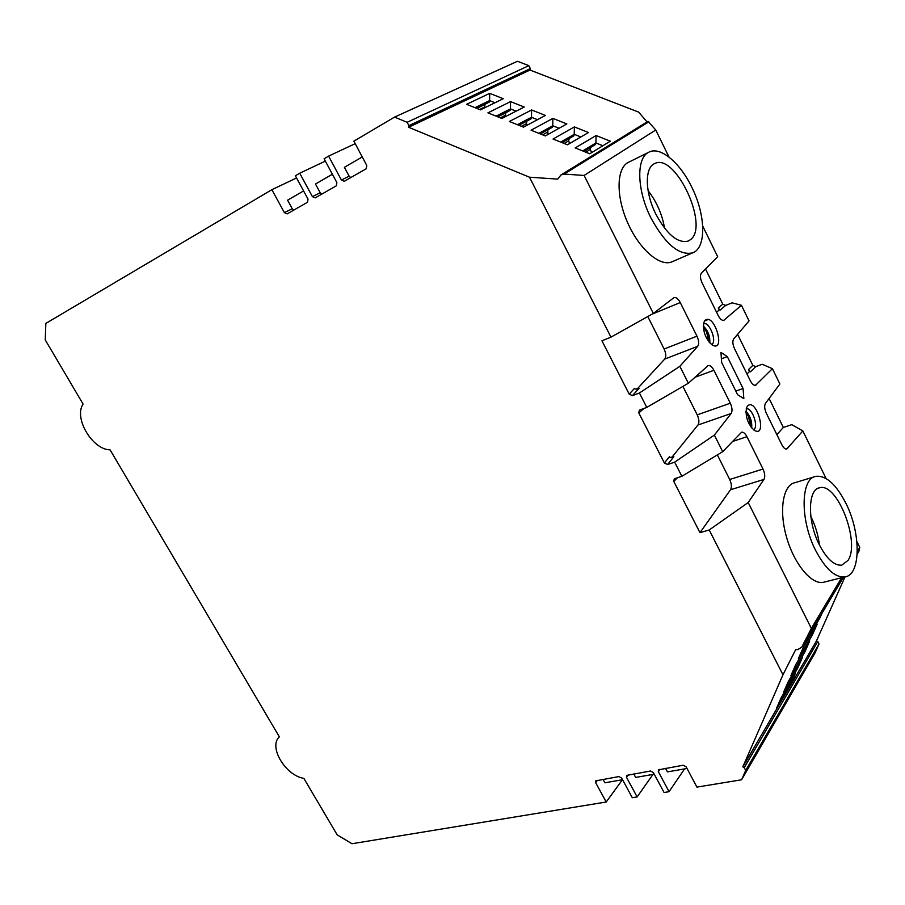 <?xml version="1.0" encoding="UTF-8"?>
<svg xmlns="http://www.w3.org/2000/svg" width="905" height="905" viewBox="0 0 905 905"><rect width="100%" height="100%" fill="white"/><g stroke="black" fill="none" stroke-linecap="round" stroke-linejoin="round"><path stroke-width="1.36" d="M653.342 313.435L674.078 297.553C676.159 297.123 678.218 298.797 680.255 302.564L696.963 336.162C698.943 340.642 699.192 344.024 697.698 346.321L679.859 366.31L688.354 383.245L708.185 365.518C710.12 365.19 712.031 366.774 713.909 370.269L730.301 403.234C732.247 407.646 732.53 411.062 731.138 413.506L714.362 435.079L722.699 451.685L741.625 432.205C743.435 431.945 745.211 433.45 746.93 436.696L763.017 469.039C764.94 473.383 765.245 476.845 763.956 479.424L730.527 489.741L699.972 532.672L673.806 481.46L674.248 478.858L681.861 476.29L674.655 462.161L667.607 464.503L664.372 462.987L638.817 412.963L639.326 410.18L646.77 407.408L639.428 392.996L632.437 395.609L629.19 394.127L601.949 340.812L610.966 337.135L529.504 177.21L557.718 179.1L560.987 174.936L564.132 174.088L584.11 175.446L653.342 313.435L610.966 337.135M730.527 489.741C731.885 487.173 731.613 483.768 729.713 479.492L717.36 454.91M750.912 426.956L748.412 416.424L745.924 412.544M636.882 389.286L664.745 359.047C666.295 356.751 666.08 353.414 664.123 349.013L647.799 316.535M671.567 457.692L697.947 425.011C699.395 422.578 699.158 419.196 697.223 414.863L682.913 386.401M688.354 383.245L646.77 407.408M679.859 366.31L639.428 392.996M634.563 388.336L635.095 389.071L639.066 388.392L632.437 395.609M722.699 451.685L681.861 476.29M714.362 435.079L674.655 462.161M664.372 462.987L669.428 456.742L669.96 457.478L673.863 456.731L667.607 464.503M647.041 121.937L638.704 112.141L530.002 70.047L530.33 68.599L528.848 65.658L517.479 61.269L394.535 117.107L353.878 141.169L366.785 165.479L366.231 168.76L344.251 181.305L341.4 180.016L349.138 176.181L344.398 167.301L362.26 156.95M341.4 180.016L328.606 156.113L324.092 158.782L336.875 182.606L336.366 185.797L315.223 197.867L312.395 196.623L320.189 192.742L315.494 184.032L332.384 174.246M312.395 196.623L299.725 173.206L295.369 175.774L308.017 199.123L307.564 202.234L287.1 213.908L284.396 212.641L292.236 208.727L287.586 200.197L303.582 190.932M292.236 208.727L293.82 210.073M320.189 192.742L321.795 194.111M349.138 176.181L350.789 177.572M664.575 228.207C662.166 214.304 656.679 201.792 648.093 190.672M819.387 544.912C818.199 534.957 815.348 525.477 810.835 516.484M654.247 774.194L635.661 777.429L633.783 773.956M687.019 768.481L667.438 771.886L665.548 768.345M622.55 779.714L604.913 782.791L603.047 779.375M763.956 479.424L748.197 502.524L709.203 529.979L699.972 532.672M748.197 502.524L811.355 628.398L801.74 647.222L797.69 649.586L795.642 649.688L782.972 674.791L709.203 529.979M530.002 70.047L408.585 127.254L529.504 177.21M408.585 127.254L408.879 125.637L407.137 122.299L528.848 65.658M394.535 117.107L407.137 122.299M284.396 212.641L271.862 189.688L45.838 323.402L45.25 339.918L83.09 404.083C73.543 418.008 92.355 449.672 110.093 449.853L279.362 736.851C268.219 746.648 285.313 775.427 303.865 778.379L337.169 834.84L351.977 843.732L606.214 802L595.648 782.667L595.75 780.857L618.884 776.581L621.678 778.108L632.301 797.724L637.12 796.932L626.486 777.259L626.599 775.427L650.503 771.003L653.376 772.553L664.078 792.509L669.055 791.683L658.342 771.682L658.467 769.827L683.207 765.234L686.137 766.807L696.918 787.112L741.602 779.782L745.697 770.427L744.249 767.655L817.781 641.532L816.48 640.898L742.813 766.897L744.249 767.655M742.813 766.897L782.972 674.791M622.425 779.737L606.214 802M817.781 641.532L819.025 644.032L815.054 652.912L741.602 779.782M684.565 768.899L669.055 791.683M652.991 774.409L637.12 796.932M296.569 177.98L271.862 189.688M325.348 161.124L299.725 173.206M355.201 143.669L328.606 156.113M743.073 388.517L743.842 398.653L737.586 394.671L721.67 362.532L720.957 352.407L727.303 356.615L743.073 388.517L735.822 391.096M747.496 406.028L746.591 407.578C745.098 416.21 747.598 423.755 754.114 430.203C768.051 438.767 756.546 396.899 747.496 406.028M856.888 541.541L859.75 547.401L857.318 551.484M841.627 577.729L811.355 628.398M702.721 226.069L717.665 256.658L701.364 273.22C699.927 275.267 700.165 278.491 702.099 282.88L718.185 315.54C720.075 319.069 721.952 320.664 723.808 320.313L741.444 305.302L749.057 320.902L733.695 338.923C732.349 341.117 732.62 344.375 734.521 348.697L750.313 380.756C752.066 384.048 753.808 385.553 755.551 385.281L772.406 368.686L779.895 384.003L765.438 403.415C764.182 405.745 764.487 409.037 766.354 413.302L781.852 444.774C783.47 447.851 785.099 449.276 786.728 449.072L802.837 430.938L826.084 478.507M560.998 174.936L648.003 121.338L655.763 129.992L668.999 157.063M655.763 129.992L584.11 175.446M814.557 476.743L794.895 482.693C783.085 485.046 778.809 509.888 786.4 536.654C793.832 563.442 811.129 584.607 823.12 582.379L824.896 581.926M705.097 320.347L703.83 322.497C702.676 331.321 705.47 338.809 712.201 344.963C726.285 353.086 714.475 312.327 705.097 320.347M648.817 152.221L628.613 162.233C616.543 167.663 615.705 195.571 627.437 222.245C639.009 248.999 659.79 267.009 671.861 261.873L672.551 261.568M510.556 101.609L524.233 107.028L501.856 118.465L487.908 112.865L510.556 101.609L510.431 108.894L516.144 111.168M531.608 109.958L545.432 115.444L523.486 127.153L509.379 121.485L531.608 109.958L531.473 117.277L537.491 119.675M552.876 118.397L566.835 123.928L545.342 135.931L531.088 130.207L552.876 118.397L552.74 125.75L559.064 128.272M574.37 126.915L588.476 132.515L567.435 144.8L553.034 139.019L574.37 126.915L574.223 134.313L580.863 136.96M596.078 135.535L610.332 141.191L589.766 153.771L575.207 147.922L596.078 135.535L595.92 142.956L602.888 145.739M489.718 93.339L466.641 104.324L480.453 109.867L503.259 98.713L489.718 93.339L489.594 100.591L495.012 102.751M709.034 342.022L706.556 331.931L703.343 327.18M819.297 617.81L819.817 618.126L821.864 613.511M819.817 618.126L805.959 641.407L808.029 636.735M812.305 635.118L817.181 624.099L803.301 647.448L798.391 658.602L812.305 635.118L811.072 634.371M804.918 651.815L809.715 640.989L795.778 664.53L790.959 675.492L804.918 651.815L803.731 651.091M797.667 668.229L802.373 657.584L788.391 681.318L783.651 692.076L797.667 668.229L796.513 667.528M795.156 673.886L781.128 697.8L776.479 708.377L790.529 684.35L795.156 673.886M816.48 640.898L845.01 576.904M859.75 547.401L858.777 551.484M847.996 560.444L841.707 565.173C834.206 565.716 826.729 558.883 819.274 544.674C807.237 521.291 807.746 489.186 819.625 487.772C837.182 482.218 860.576 542.287 847.996 560.444M690.402 239.712L688.06 241.115C677.687 243.468 666.974 234.508 655.91 214.247C644.96 192.708 644.496 167.583 654.575 163.613C675.209 152.164 709.78 226.205 690.402 239.712M789.42 683.682L790.529 684.35M582.696 150.931L595.92 142.956L595.524 144.483L583.997 151.452M591.712 152.572L590.241 149.483L590.795 147.345M560.704 142.096L574.223 134.313L573.838 135.829L562.05 142.639M569.562 143.556L568.645 140.829L569.234 138.488M538.928 133.352L552.74 125.75L552.367 127.266L540.33 133.917M547.797 134.562L547.898 129.743M517.389 124.698L531.473 117.277L531.122 118.793L526.744 121.18L526.359 125.614M518.927 125.32L526.744 121.18M518.837 125.286L531.122 118.793M496.076 116.145L510.431 108.894L510.092 110.399L505.782 112.808L505.25 116.734M497.818 116.847L505.782 112.808M497.569 116.745L510.092 110.399M474.978 107.672L489.594 100.591L489.277 102.095L476.924 108.453M476.528 108.295L489.277 102.095M484.435 107.921L485.035 104.505M745.912 411.356C750.29 416.029 752.202 421.538 751.648 427.895M746.229 408.789C752.168 407.193 759.159 427.375 753.48 429.739M703.547 323.571C709.577 321.501 717.439 341.988 711.601 344.545M703.309 326.06C708.049 330.653 710.21 336.253 709.769 342.871M815.597 550.364C799.884 519.9 800.62 478.202 815.959 476.324C826.163 475.329 836.152 484.345 845.937 503.372C861.164 533.237 861.006 575.354 844.659 576.96C834.964 577.616 825.281 568.747 815.597 550.364M650.944 217.969C636.668 189.948 636.079 157.3 649.089 152.085C660.548 146.157 680.175 162.855 691.839 187.312C705.787 215.119 706.567 247.993 692.642 252.846C679.225 255.855 665.333 244.237 650.944 217.969M776.875 434.66L783.345 427.454L769.114 398.483M741.444 305.302L732.111 302.836L725.686 305.415L722.79 304.182L718.242 307.972L719.237 309.985L716.556 312.236M722.79 304.182L705.504 269M772.406 368.686L762.202 364.274L755.743 366.638L752.847 365.371L748.537 369.534L749.51 371.514L746.976 373.98M752.847 365.371L737.598 334.341M720.052 310.155L718.717 308.628L720.052 310.155L725.686 305.415M718.242 307.972L718.717 308.628M750.403 371.831L749.001 370.19L750.403 371.831L755.743 366.638M748.537 369.534L749.001 370.19M802.837 430.938L791.784 424.66L783.345 427.454M721.409 358.833L727.303 356.615M677.483 477.704L673.806 481.46M629.19 394.127L634.563 388.324M643.919 408.438L638.817 412.963M697.698 346.321L664.745 359.047M731.138 413.506L697.947 425.011M819.025 644.032L745.697 770.427M802.316 646.317L843.46 577.266M857.205 554.199L858.89 551.371M648.795 121.824L564.132 174.088M530.33 68.599L408.879 125.637M585.795 152.176L590.241 149.483M564.109 143.465L568.645 140.829M542.649 134.845L547.287 132.277M521.416 126.315L526.133 123.804M500.386 117.876L505.205 115.421M479.582 109.516L484.48 107.118M751.523 427.748L749.102 416.187L745.912 411.549M709.656 342.746L707.235 331.671L703.309 326.219M659.994 769.329L658.342 771.682M628.172 774.94L626.486 777.259M597.379 780.37L595.648 782.667M746.93 436.696L732.36 441.538M729.713 479.492L763.017 469.039M713.909 370.269L694.904 377.317M697.223 414.863L730.301 403.234M680.255 302.564L651.939 314.216M664.123 349.013L696.963 336.162M724.373 319.985L723.31 320.415M756.286 384.84L754.872 385.338M787.622 448.507L785.868 449.061M704.576 320.947L708.117 319.544M818.516 488.1L819.625 487.772M823.12 582.379L844.659 576.96M671.861 261.873L692.642 252.846"/></g></svg>
